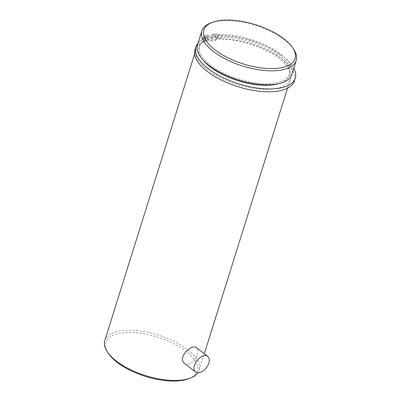 <?xml version="1.0" encoding="UTF-8"?>
<svg xmlns="http://www.w3.org/2000/svg" width="401" height="401" viewBox="0 0 401 401"><rect width="100%" height="100%" fill="white"/><g stroke="black" fill="none" stroke-linecap="round" stroke-linejoin="round"><path stroke-width="0.3" stroke-dasharray="2 1.5" d="M184.52 363.366C188.41 366.85 195.638 360.614 197.357 354.133C198.289 351.101 198.079 348.985 196.726 347.797M108.496 353.552A47.809 20.551 -162.6 0 1 127.909 332.539A47.809 20.551 -162.6 0 1 186.275 351.492A47.809 20.551 -162.6 0 1 188.731 378.694M104.791 340.574A49.453 21.263 -162.6 0 1 138.325 330.785A49.453 21.263 -162.6 0 1 187.914 349.888A49.453 21.263 -162.6 0 1 199.177 370.153A49.453 21.263 -162.6 0 1 197.853 372.805M197.974 43.233A52.095 22.396 -162.6 0 1 205.407 38.501L204.515 41.338L203.217 39.714A3.298 1.419 -162.6 0 1 202.951 38.832A3.298 1.419 -162.6 0 1 204.014 38.185L206.751 37.764L209.733 40.105A49.453 21.263 -162.6 0 1 214.355 39.398A49.453 21.263 -162.6 0 1 279.161 58.726A49.453 21.263 -162.6 0 1 290.419 78.992A49.453 21.263 -162.6 0 1 236.871 84.491A49.453 21.263 -162.6 0 1 196.039 49.413A49.453 21.263 -162.6 0 1 209.733 40.105L211.197 41.248A47.148 20.271 -162.6 0 1 215.818 40.546L211.377 37.062L214.114 36.646A3.298 1.419 -162.6 0 1 217.913 37.473L220.515 38.902A52.095 22.396 -162.6 0 1 273.046 53.278A52.095 22.396 -162.6 0 1 294.399 80.927M215.818 40.546L216.705 37.704L212.264 34.22L211.377 37.062M212.264 34.22L215.001 33.804A3.298 1.419 -162.6 0 1 218.806 34.631L221.407 36.06L220.515 38.902M218.054 35.288A1.333 0.576 -162.6 0 1 218.36 35.839A1.333 0.576 -162.6 0 1 216.916 35.985A1.333 0.576 -162.6 0 1 215.813 35.037A1.333 0.576 -162.6 0 1 216.715 34.777A1.333 0.576 -162.6 0 1 218.054 35.288M217.167 38.13A1.333 0.576 -162.6 0 1 217.467 38.676A1.333 0.576 -162.6 0 1 216.024 38.827A1.333 0.576 -162.6 0 1 214.921 37.879A1.333 0.576 -162.6 0 1 215.828 37.614A1.333 0.576 -162.6 0 1 217.167 38.13M205.407 38.501L204.104 36.872A3.298 1.419 -162.6 0 1 203.843 35.99A3.298 1.419 -162.6 0 1 204.906 35.343L207.643 34.927L206.751 37.764M207.643 34.927L212.084 38.411L211.197 41.248M194.976 49.769A52.095 22.396 -162.6 0 1 204.515 41.338M221.407 36.06A52.095 22.396 -162.6 0 1 293.803 68.21M207.959 36.827A1.333 0.576 -162.6 0 1 208.264 37.378A1.333 0.576 -162.6 0 1 206.816 37.524A1.333 0.576 -162.6 0 1 205.713 36.576A1.333 0.576 -162.6 0 1 206.62 36.311A1.333 0.576 -162.6 0 1 207.959 36.827M207.066 39.669A1.333 0.576 -162.6 0 1 207.372 40.215A1.333 0.576 -162.6 0 1 205.924 40.366A1.333 0.576 -162.6 0 1 204.826 39.418A1.333 0.576 -162.6 0 1 205.728 39.153A1.333 0.576 -162.6 0 1 207.066 39.669M216.705 37.704A47.148 20.271 -162.6 0 1 278.374 56.145A47.148 20.271 -162.6 0 1 289.111 75.463A47.148 20.271 -162.6 0 1 279.226 83.518M202.645 59.518A47.148 20.271 -162.6 0 1 199.132 47.263A47.148 20.271 -162.6 0 1 212.084 38.411M278.906 54.441A47.148 20.271 -162.6 0 1 289.642 73.759A47.148 20.271 -162.6 0 1 238.59 78.997A47.148 20.271 -162.6 0 1 199.663 45.559A47.148 20.271 -162.6 0 1 231.633 36.225A47.148 20.271 -162.6 0 1 278.906 54.441M197.462 44.867A49.453 21.263 -162.6 0 1 230.991 35.077A49.453 21.263 -162.6 0 1 280.585 54.185A49.453 21.263 -162.6 0 1 291.848 74.446M210.545 23.073A49.453 21.263 -162.6 0 1 284.946 40.265A49.453 21.263 -162.6 0 1 293.542 49.082M215.001 33.804L214.114 36.646M204.906 35.343L204.014 38.185M204.104 36.872L203.217 39.714M218.806 34.631L217.913 37.473M199.177 370.153L204.32 353.752M287.542 88.185L290.419 78.992M194.6 54.005L196.039 49.413M217.467 38.676L218.36 35.839M214.921 37.879L215.813 35.037M202.951 38.832L203.843 35.99M207.372 40.215L208.264 37.378M204.826 39.418L205.713 36.576M289.111 75.463L289.642 73.759M199.132 47.263L199.663 45.559"/><path stroke-width="0.6" d="M207.738 356.434L196.726 347.797C191.778 343.151 176.901 358.173 184.52 363.366L195.533 371.998A9.89 5.895 -51.9 0 1 196.996 360.579A9.89 5.895 -51.9 0 1 207.738 356.434A9.89 5.895 -51.9 0 1 208.821 363.121A9.89 5.895 -51.9 0 1 202.756 371.156A9.89 5.895 -51.9 0 1 195.533 371.998M197.853 372.805A49.453 21.263 -162.6 0 1 190.455 378.028L188.731 378.694A47.809 20.551 -162.6 0 1 145.393 376.399A47.809 20.551 -162.6 0 1 108.496 353.552L107.458 352.018A49.453 21.263 -162.6 0 1 104.791 340.574L194.6 54.005M190.455 378.028A49.453 21.263 -162.6 0 1 145.628 375.652A49.453 21.263 -162.6 0 1 107.458 352.018M284.194 39.027A47.809 20.551 -162.6 0 1 292.504 47.554A47.809 20.551 -162.6 0 1 243.317 63.929A47.809 20.551 -162.6 0 1 212.269 22.411A47.809 20.551 -162.6 0 1 284.194 39.027M293.803 68.21A52.095 22.396 -162.6 0 1 295.286 78.085L294.399 80.927A52.095 22.396 -162.6 0 1 237.988 86.716A52.095 22.396 -162.6 0 1 194.976 49.769L195.868 46.927A52.095 22.396 -162.6 0 1 197.974 43.233M295.286 78.085A52.095 22.396 -162.6 0 1 238.881 83.874A52.095 22.396 -162.6 0 1 195.868 46.927M279.226 83.518A47.148 20.271 -162.6 0 1 202.645 59.518M292.504 47.554L293.542 49.082A49.453 21.263 -162.6 0 1 296.209 60.526L291.848 74.446A49.453 21.263 -162.6 0 1 238.294 79.944A49.453 21.263 -162.6 0 1 197.462 44.867L201.823 30.952A49.453 21.263 -162.6 0 1 210.545 23.073L212.269 22.411M296.209 60.526A49.453 21.263 -162.6 0 1 242.655 66.025A49.453 21.263 -162.6 0 1 201.823 30.952M204.32 353.752L287.542 88.185"/></g></svg>
